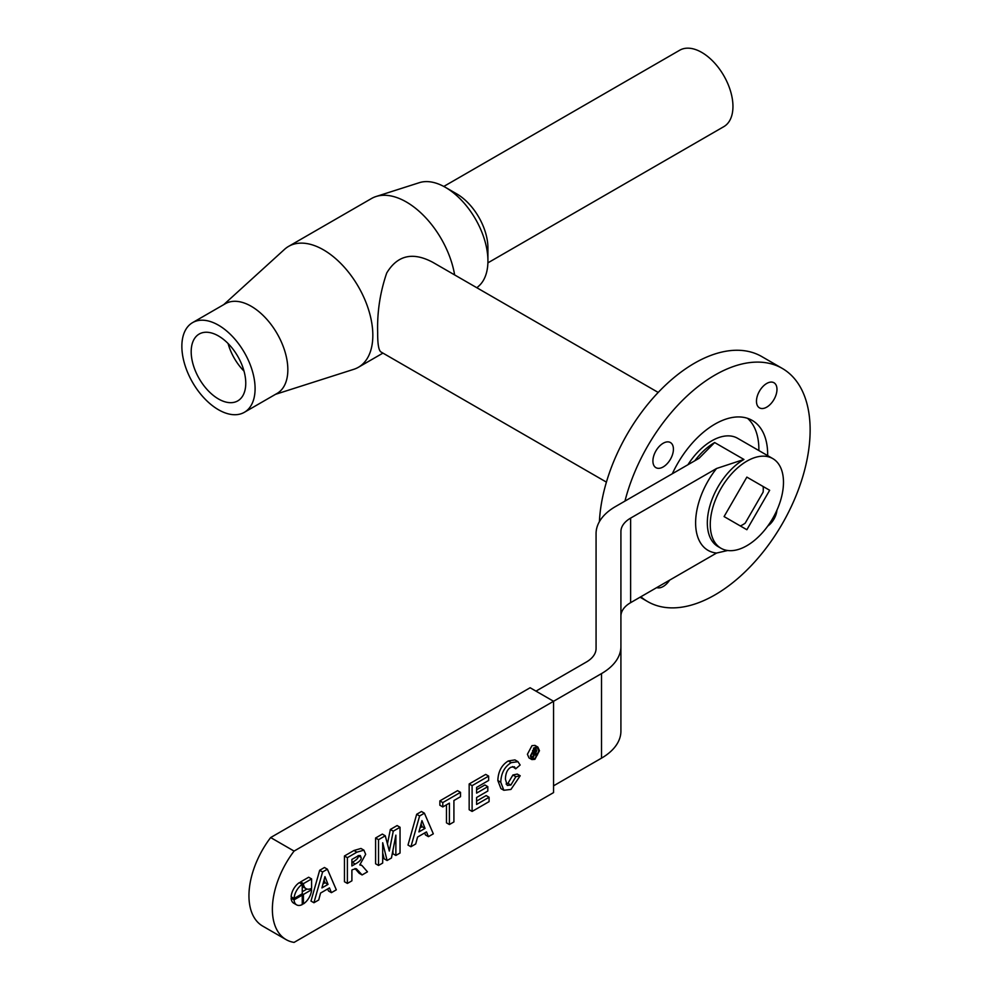 <?xml version="1.0" encoding="UTF-8"?>
<svg xmlns="http://www.w3.org/2000/svg" width="992" height="992" viewBox="0 0 992 992"><rect width="100%" height="100%" fill="white"/><g stroke="black" fill="none" stroke-linecap="round" stroke-linejoin="round"><path stroke-width="1.49" d="M776.922 510.235A14.496 8.37 -60 0 1 767.783 526.045M776.972 389.385A14.496 8.37 -60 0 1 770.648 403.98A14.496 8.37 -60 0 1 759.475 407.861A14.496 8.37 -60 0 1 759.475 391.121A14.496 8.37 -60 0 1 773.971 382.751A14.496 8.37 -60 0 1 776.972 389.385M663.164 443.263A14.496 8.37 -60 0 1 670.418 442.544A14.496 8.37 -60 0 1 670.418 459.284A14.496 8.37 -60 0 1 655.91 467.654A14.496 8.37 -60 0 1 653.691 456.035A14.496 8.37 -60 0 1 663.164 443.263M669.612 580.159A14.496 8.37 -60 0 1 656.716 587.599M275.491 394.332L353.76 369.322A69.8 40.3 -120 0 0 358.385 367.288A69.8 40.3 -120 0 0 372.831 335.333A69.8 40.3 -120 0 0 342.364 265.087A69.8 40.3 -120 0 0 288.585 246.388A69.8 40.3 -120 0 0 284.506 249.376L223.708 304.656M244.367 412.3L277.115 393.402A51.782 29.896 -120 0 0 287.841 369.694A51.782 29.896 -120 0 0 265.236 317.589A51.782 29.896 -120 0 0 225.333 303.713L192.584 322.623A51.782 29.896 -120 0 0 192.584 382.416A51.782 29.896 -120 0 0 244.367 412.3A51.782 29.896 -120 0 0 255.093 388.604A51.782 29.896 -120 0 0 232.488 336.499A51.782 29.896 -120 0 0 192.584 322.623M672.328 473.742A74.561 43.053 -60 0 1 752.221 420.422A74.561 43.053 -60 0 1 767.659 455.638M747.571 418.339A74.561 43.053 -60 0 1 758.868 450.566M624.96 501.096A134.627 77.723 -60 0 1 782.254 368.404A134.627 77.723 -60 0 1 782.254 523.85A134.627 77.723 -60 0 1 647.627 601.574A134.627 77.723 -60 0 1 640.844 596.775M599.404 521.631A134.627 77.723 -60 0 1 660.585 389.968A134.627 77.723 -60 0 1 761.757 356.562L782.254 368.404M763.133 486.502L769.656 490.271L746.864 529.728L724.086 516.572L746.864 477.115L763.133 486.502A28.991 16.74 -60 0 1 763.133 492.094L745.19 523.168A28.991 16.74 -60 0 1 740.342 525.971M228.086 343.53A38.589 22.283 -120 0 0 244.007 371.107M218.476 398.97A38.589 22.283 60 0 1 193.266 364.969A38.589 22.283 60 0 1 199.181 334.044A38.589 22.283 60 0 1 237.77 356.326A38.589 22.283 60 0 1 237.77 400.88A38.589 22.283 60 0 1 218.476 398.97M487.903 262.855L723.825 126.641A44.119 25.47 -120 0 0 732.952 106.454A44.119 25.47 -120 0 0 713.694 62.05A44.119 25.47 -120 0 0 679.706 50.232L443.784 186.446M606.422 482.124L381.052 352.011C378.721 350.635 377.592 344.15 377.667 332.543C377.072 312.232 380.085 292.404 386.694 273.048C397.42 255.204 412.808 251.633 432.834 262.334L658.192 392.435M454.634 274.92A69.8 40.3 -120 0 0 376.092 196.503A69.8 40.3 -120 0 0 371.479 198.536L288.585 246.388M476.892 287.767L479.012 285.845A60.041 34.67 -120 0 0 487.928 260.921A60.041 34.67 -120 0 0 445.47 187.376A60.041 34.67 -120 0 0 419.43 182.652L376.092 196.503M445.47 187.376L456.742 193.886A44.119 25.47 -120 0 1 487.928 247.913L487.928 260.921M535.978 691.126L586.359 662.036A33.133 19.133 -0 0 0 596.068 648.508L596.068 533.622A66.278 38.266 180 0 1 615.486 506.565L698.988 458.354L714.649 442.544A51.782 29.896 120 0 0 694.784 460.784M720.986 548.266A51.782 29.896 -60 0 1 720.986 488.473A51.782 29.896 -60 0 1 772.756 458.577A51.782 29.896 -60 0 1 783.482 482.286A51.782 29.896 -60 0 1 760.876 534.39A51.782 29.896 -60 0 1 720.986 548.266L718.047 546.58A51.782 29.896 -60 0 1 710.111 505.089A51.782 29.896 -60 0 1 743.938 459.457L716.559 468.497A60.066 34.683 120 0 0 716.559 553.052L727.682 550.51M716.559 468.497L630.627 518.109A33.133 19.133 0 0 0 620.918 531.638L620.918 646.536A66.278 38.266 180 0 1 601.512 673.593L553.561 701.282L530.125 687.754L270.655 837.558A66.278 38.266 120 0 0 262.669 926.082L286.093 939.61A66.278 38.266 -60 0 1 294.078 851.086L553.561 701.282L553.561 792.596L294.078 942.4A66.278 38.266 -60 0 1 286.093 939.61M620.918 616.193A33.133 19.133 180 0 1 630.627 602.665L716.559 553.052M553.561 785.825L601.512 758.148A66.278 38.266 0 0 0 620.918 731.092L620.918 646.536M687.927 464.74A51.782 29.896 -60 0 1 737.614 438.29L772.756 458.577M534.899 748.117L537.478 747.894L538.842 751.056L534.899 758.558L532.332 758.781L530.956 755.606L534.899 748.117M535.916 749.444L535.705 747.757M531.166 757.231L532.258 756.685M539.462 750.696L534.899 759.326L531.923 759.587L530.348 755.966L534.899 747.348L537.887 747.088L539.462 750.696M531.923 759.587L528.996 757.9L527.409 754.267L531.972 745.662L534.961 745.389L537.887 747.088M503.849 790.277L500.91 788.59L497.835 780.543C498.182 771.528 501.667 764.993 508.276 760.951L514.935 759.909L517.861 761.596L520.143 765.018L515.679 768.825L514.414 766.791L510.992 767.213C507.47 769.073 505.61 773.053 505.412 779.154L507.247 785.453L510.88 785.032L515.84 776.686L520.205 775.756L510.942 789.434L503.849 790.277L500.762 782.229C501.121 773.214 504.593 766.68 511.215 762.65L517.985 761.67L515.183 760.046M506.094 784.052L507.954 783.333L512.901 775L517.278 774.07L520.205 775.756M512.901 775L515.84 776.686M512.591 766.556L515.679 768.825M472.105 811.431L472.105 785.652L488.647 776.104L488.647 780.456L476.606 787.412L476.606 793.129L487.816 786.656L487.816 791.021L476.606 797.494L476.606 804.462L489.081 797.27L489.081 801.623L472.105 811.431L469.166 809.732L469.166 783.965L472.105 785.652M476.606 801.09L486.142 795.572L489.081 797.27M476.606 789.744L484.89 784.97L487.816 786.656M469.166 783.965L485.72 774.405L488.647 776.104M449.401 824.526L449.401 803.123L442.792 806.942L442.792 802.578L460.511 792.348L460.511 796.712L453.914 800.519L453.914 821.934L449.401 824.526L446.474 822.839L446.474 804.81M442.792 806.942L439.865 805.244L439.865 800.891L457.585 790.649L460.511 792.348M439.865 800.891L442.792 802.578M351.9 862.581L352.296 862.346C356.934 859.766 358.868 857.547 358.087 855.662M355.235 864.032L351.9 865.954L351.9 859.419L358.72 855.563L360.294 855.526L361.014 857.348C361.795 859.233 359.86 861.465 355.235 864.032L352.296 862.346M347.386 883.426L347.386 857.658L356.884 852.178L363.915 850.169L365.664 854.335L359.774 864.912L361.993 865.557L367.474 871.832L362.092 874.944L356.339 868.732L352.817 869.538L351.9 870.058L351.9 880.822L347.386 883.426L344.46 881.739L344.46 855.972L347.386 857.658M362.092 874.944L359.154 873.258L355.012 868.521M344.46 855.972L353.958 850.491L360.976 848.47L363.915 850.169M311.6 888.348A12.425 7.18 -60 0 1 305.995 888.634A12.425 7.18 -60 0 1 303.44 883.636L311.6 878.924L311.6 888.348M305.995 888.634L303.068 886.947A12.425 7.18 -60 0 1 302.25 886.327M300.725 883.438A12.425 7.18 -60 0 1 300.514 881.95L303.44 883.636M300.514 881.95L308.673 877.238L311.6 878.924M302.25 904.568L302.25 895.119L294.066 899.843A12.425 7.18 120 0 0 296.62 904.865A12.425 7.18 120 0 0 302.25 904.568M301.072 894.449L302.25 895.119M296.62 904.865L293.694 903.179A12.425 7.18 -60 0 1 291.14 898.157L292.305 897.475M291.14 898.157L294.066 899.843M302.25 884.318L302.25 893.767L294.066 898.492A12.425 7.18 -60 0 1 302.25 884.318L299.324 882.632A12.425 7.18 -60 0 0 291.14 896.805L294.066 898.492M311.6 889.725L303.416 894.449L303.416 903.898A12.425 7.18 120 0 0 311.6 889.725L310.198 888.906M302.25 891.746L306.937 889.03M302.25 893.767L303.416 894.449M302.25 903.216L303.416 903.898M322.995 883.922L325.103 882.706L324.037 880.028M325.103 882.706L328.03 884.393L321.916 887.914L324.954 876.618L328.03 884.393M336.313 889.824L331.415 892.651L329.48 887.914L320.565 893.06L318.705 899.992L313.931 902.745L322.598 871.968L327.397 869.203L336.313 889.824M327.67 888.968L328.488 890.965L331.415 892.651M313.931 902.745L310.992 901.058L319.672 870.282L324.471 867.504L327.397 869.203M319.672 870.282L322.598 871.968M378.522 865.458L378.522 839.691L385.268 835.785L389.31 851.037L393.266 831.172L400.036 827.266L400.036 853.033L395.87 855.439L395.87 835.152L391.443 857.993L387.091 860.51L382.701 842.754L382.689 863.052L378.522 865.458L375.596 863.772L375.596 837.992L378.522 839.691M387.091 860.51L384.164 858.812L382.701 852.872M395.87 855.439L392.944 853.752L392.944 850.28M387.438 843.994L390.34 829.473L397.11 825.567L400.036 827.266M390.34 829.473L393.266 831.172M375.596 837.992L382.342 834.098L385.268 835.785M420 827.911L422.096 826.696L421.042 824.017M422.096 826.696L425.035 828.394L418.922 831.916L421.947 820.62L425.035 828.394M433.318 833.826L428.42 836.653L426.473 831.916L417.558 837.062L415.71 843.981L410.924 846.746L419.604 815.97L424.402 813.192L433.318 833.826M424.663 832.958L425.481 834.954L428.42 836.653M410.924 846.746L407.997 845.06L416.677 814.271L421.476 811.506L424.402 813.192M416.677 814.271L419.604 815.97M535.506 750.746L535.544 752.395L534.192 753.461L534.192 751.316L535.792 751.341L534.973 750.87M534.192 751.614L535.544 752.395M537.515 754.875L536.325 755.569L534.837 753.957L533.312 757.293L533.312 750.956L536.151 749.642L536.759 750.708L535.705 753.139L537.515 754.875M534.266 748.551L536.759 750.708M534.192 754.342L536.325 755.569M532.543 750.51L533.312 750.956M530.968 755.941L533.312 757.293M294.078 851.086L270.655 837.558M746.864 477.115L769.656 490.271M630.627 602.665L630.627 518.109M714.649 442.544L743.938 459.457M507.954 783.333L510.88 785.032M508.276 760.951L511.215 762.65M497.835 780.543L500.762 782.229M358.273 855.774L361.014 857.348M355.905 869.513L358.831 871.199M353.958 850.491L356.884 852.178M533.436 749.332L534.787 750.113M601.512 673.593L601.512 758.148M647.627 601.574L640.076 597.209M382.949 353.102L358.385 367.288M361.993 865.557L360.245 864.54M536.399 749.716L533.473 748.03"/></g></svg>
